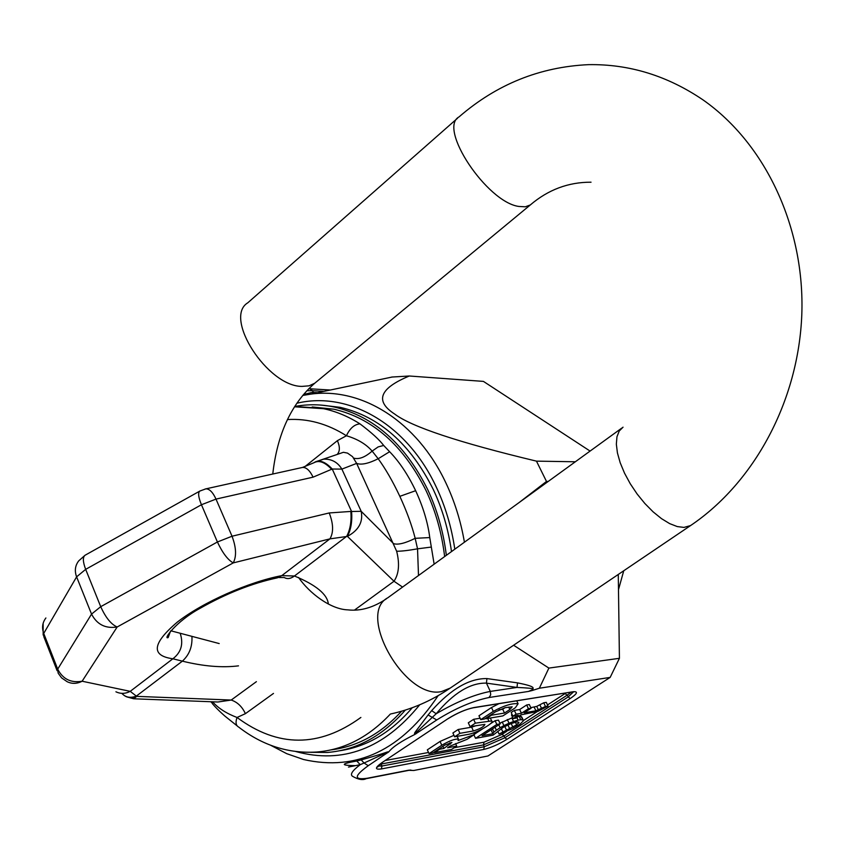 <?xml version="1.0" encoding="UTF-8"?>
<svg xmlns="http://www.w3.org/2000/svg" width="844" height="844" viewBox="0 0 844 844"><rect width="100%" height="100%" fill="white"/><g stroke="black" fill="none" stroke-linecap="round" stroke-linejoin="round"><path stroke-width="1.27" d="M391.711 377.057L409.308 376.002L483.422 381.393L590.083 451.076M618.272 574.458L619.422 658.309L610.17 677.405L487.948 755.981L413.739 770.498L409.055 770.319M303.481 394.528L312.111 392.407L313.092 393.652M416.314 733.605C414.531 733.552 411.745 736.875 432.539 717.136L436.19 713.75C453.682 692.882 470.435 682.68 486.45 683.134L517.013 687.427C539.031 688.493 533.376 689.052 528.481 691.436L489.056 697.503C472.703 700.91 455.264 708.39 436.749 719.964L414.837 734.449C414.351 732.36 412.611 735.725 428.098 714.963L431.674 710.627C450.991 688.999 469.401 678.323 486.914 678.576L517.499 682.87C538.419 687.016 532.353 688.229 532.237 690.497L539.348 688.229L610.17 677.405M513.606 645.227L548.885 668.089L539.348 688.229M409.308 376.002C379.526 388.367 374.63 401.037 394.623 414.014C411.503 426.811 458.777 442.52 536.467 461.14L546.49 481.449L519.208 502.475M302.722 395.446L310.908 394.106C361.696 387.122 417.094 421.42 445.927 483.011C454.621 501.357 460.792 521.096 464.422 542.217M438.173 695.635C401.607 750.284 356.717 771.574 303.492 759.494L286.728 753.671L270.681 745.273M355.176 765.645C340.164 765.424 340.691 763.883 356.759 761.003L361.211 759.906C391.553 751.329 385.666 751.972 388.81 751.825L368.258 765.708C353.974 776.037 353.668 780.215 367.351 778.242L408.412 770.245L413.739 770.498M410.912 770.066L408.412 770.245M414.837 734.449C401.364 741.127 392.682 746.919 388.81 751.825M489.056 697.503L490.712 694.865L490.311 691.415L517.013 687.427L517.499 682.87M532.237 690.497L528.481 691.436M511.58 723.34L503.288 727.264M497.791 731.337L499.057 734.058L512.435 728.762L519.893 724.257L523.502 720.692L521.782 717.031L519.123 716.029M512.719 717.569L499.891 723.202M491.451 729.564L490.543 730.155M491.134 730.049L492.843 733.742L482.061 735.683L500.197 723.867L498.466 720.132L495.08 720.713L490.417 723.762M482.873 728.688L474.286 734.301M548.041 706.038L545.467 706.47L535.898 710.806L524.082 712.8L531.076 708.264L528.428 708.707L521.434 713.254L516.095 714.161L512.92 716.229L518.258 715.311L513.205 718.603L515.863 718.149L520.917 714.868L537.902 711.376L548.041 706.038L546.3 702.366L543.726 702.788L536.731 706.386L530.802 707.673M531.076 708.264L529.315 704.54L526.667 704.972L519.682 709.53L514.344 710.416L511.169 712.484L512.92 716.229M512.097 714.467L511.464 714.879L513.205 718.603M457.786 736.232L457.205 736.453M453.977 735.314L440.062 741.443L427.328 749.831L429.037 753.629L432.919 752.911L444.788 745.115L451.899 742.467L443.86 748.449L439.629 749.229L434.47 752.626L451.582 749.44L456.709 746.085L447.615 747.763L450.242 746.043L467.038 739.333L474.391 734.523L458.07 740.547L458.397 739.07C454.853 738.774 449.314 740.842 441.781 745.252L429.037 753.629M480.088 718.223L473.621 719.31L468.304 722.812L470.066 726.652L484.92 724.374C484.045 726.621 480.204 728.815 473.389 730.957L459.917 733.331L454.652 736.791L468.146 734.396C476.596 733.13 495.375 722.401 491.672 720.934L475.394 723.15L470.066 726.652M454.652 736.791L452.901 732.972L458.165 729.501L471.648 727.169L476.459 725.555M480.742 719.637L484.551 718.993L495.291 711.935L505.218 707.652L512.181 706.797L509.85 709.54L504.501 713.043L491.43 715.216L486.081 718.74L502.887 715.902L515.336 707.757L518.1 703.748C512.15 703.073 503.879 705.616 493.297 711.386L480.742 719.637L478.959 715.786L491.503 707.525L498.888 703.706M505.113 707.673L502.729 709.234L499.078 709.836M473.938 734.818L475.541 738.321L493.086 735.145L503.446 727.159L509.808 723.973L516.961 721.831L519.018 722.359L516.633 724.827L499.057 734.058M495.08 720.713L496.821 724.458L475.541 738.321M500.197 723.867L496.821 724.458M492.463 728.91L493.93 732.086L492.843 733.742M495.006 727.243L496.367 730.187L493.93 732.086M498.741 724.817L500.112 727.75L496.367 730.187M502.18 721.894L503.9 725.608L500.112 727.75M507.307 719.521L509.027 723.224L503.9 725.608M511.833 717.843L513.563 721.536L509.027 723.224M516.866 717.495L518.111 720.154L513.563 721.536M519.049 716.081L520.737 719.7L518.111 720.154M521.043 716.261L522.763 719.932L520.737 719.7M523.502 720.692L522.763 719.932M501.315 728.551L502.76 731.664M504.923 726.726L506.622 730.387M508.088 725.302L509.787 728.952M511.211 723.582L512.92 727.233M515.378 722.147L516.633 724.827M517.773 721.873L518.459 723.34M543.726 702.788L545.467 706.47M539.917 704.94L541.658 708.622M514.344 710.416L516.095 714.161M519.682 709.53L521.434 713.254M526.667 704.972L528.428 708.707M534.157 707.124L535.898 710.806M536.731 706.386L538.472 710.068M473.611 732.835L474.391 734.523M455.57 743.575L456.709 746.085M434.217 752.057L434.47 752.626M439.376 748.67L439.629 749.229M442.91 746.349L443.86 748.449M458.165 729.501L459.917 733.331M473.621 719.31L475.394 723.15M485.817 718.17L486.081 718.74M491.166 714.646L491.43 715.216M502.729 709.234L504.501 713.043M548.885 668.089L619.422 658.309M546.49 481.449L548.21 481.449M536.467 461.14L575.334 461.773M348.477 767.08L360.251 764.653L356.759 761.003M367.351 778.242L366.201 778.664C362.825 780.405 358.246 779.603 352.465 776.248C349.859 774.402 352.454 770.54 360.251 764.653L364.07 763.008L361.211 759.906M368.258 765.708L364.07 763.008C395.488 748.702 386.204 752.447 387.976 752.542M436.749 719.964L428.098 714.963M486.914 678.576L486.45 683.134L490.311 691.415C474.201 694.559 456.161 701.997 436.19 713.75L431.674 710.627M296.845 403.253C348.171 390.846 406.829 423.688 436.316 487.146C445.358 506.326 451.519 527.015 454.81 549.191M419.7 704.793C383.967 748.765 342.675 764.347 295.811 751.54M623.748 570.755L618.483 589.682M294.693 406.502C307.796 404.033 321.036 404.223 334.414 407.051C373.67 416.282 404.751 443.754 427.634 489.467C437.16 509.787 443.395 531.741 446.349 555.32M405.342 710.078C382.722 735.894 356.748 750.021 327.398 752.468L310.676 752.32M321.015 405.088L340.185 407.336C379.399 416.535 410.416 443.912 433.257 489.446C442.288 508.647 448.375 529.367 451.498 551.586M412.262 707.715C391.363 732.286 367.214 746.624 339.826 750.738M170.826 630.784L219.197 643.561M170.52 631.154L168.167 637.568C162.765 640.047 175.826 621.574 199.754 608.503C226.203 593.469 252.082 583.246 277.391 577.834L281.791 575.629L294.461 575.998C316.11 585.019 327.398 594.355 328.348 604.019M180.342 633.791C183.57 644.172 181.08 652.496 172.862 658.784L182.367 661.147C203.415 666.327 222.13 667.889 238.504 665.853M191.947 636.882C192.39 646.884 189.193 654.965 182.367 661.147L136.327 696.11C130.43 698.273 125.724 697.471 122.18 693.684M278.868 577.528L284.259 577.518C287.276 579.29 290.684 578.784 294.451 575.998L346.684 536.33C350.228 529.578 351.621 521.275 350.851 511.432L351.579 511.496L332.23 469.021L341.883 469.106L361.19 511.316L393.61 543.673C398.104 545.024 405.299 543.241 415.174 538.324C411.925 525.485 406.808 511.496 399.834 496.335L415.649 490.702C407.916 474.592 399.244 461.605 389.622 451.719L378.186 458.746C385.55 468.821 392.766 481.354 399.834 496.335M45.892 617.977C42.411 622.577 41.683 627.725 43.73 633.422L57.698 669.134L58.162 673.185L61.58 677.869L67.172 681.709C72.025 684.041 77.004 683.872 82.121 681.224C70.959 683.144 62.815 679.114 57.698 669.134L91.542 614.105C96.986 624.528 105.532 628.822 117.168 626.986L82.121 681.224L130.219 691.341L172.862 658.784C150.717 655.704 152.215 643.476 177.345 622.081C202.634 602.31 248.674 581.906 281.791 575.629L329.941 538.873L347.411 536.383C350.967 529.642 352.349 521.339 351.579 511.496L361.19 511.316C363.279 521.94 358.689 530.296 347.411 536.383L394.011 581.252L402.556 587.076M85.065 555.246L78.714 560.88C75.116 565.586 74.42 570.913 76.604 576.853L91.542 614.105L100.721 606.678L217.414 541.985C222.542 552.915 227.806 559.889 233.239 562.906L117.168 626.986C111.123 624.37 105.648 617.597 100.721 606.678L85.666 569.352C82.796 561.745 82.628 557.029 85.16 555.194L199.806 491.081M124.374 695.604C127.834 697.946 131.949 698.199 136.717 696.374L130.219 691.341C125.345 693.863 120.576 694.011 115.913 691.785M205.071 489.035L205.83 488.866C209.449 488.792 212.836 492.21 216.001 499.099L232.037 536.225C236.257 547.492 236.658 556.375 233.239 562.906L329.941 538.873C333.686 532.458 333.443 523.818 329.223 512.952L350.851 511.432M301.698 467.618L302.553 467.428C306.383 467.281 309.885 470.53 313.071 477.166L332.23 469.021C325.499 461.837 319.623 459.611 314.59 462.333L314.485 462.396M336.84 454.578L343.402 452.289L347.506 453.101L352.581 456.678L356.643 463.398C361.264 465.149 368.448 463.599 378.186 458.746L372.151 451.107C366.106 444.144 357.529 439.038 346.43 435.757C327.419 423.72 307.754 418.329 287.414 419.563M434.143 564.172L429.765 537.575L415.174 538.324L417.537 548.832L418.497 575.524M429.765 537.575C427.887 522.731 423.182 507.107 415.649 490.702M331.228 749.852C357.487 746.592 380.939 733.71 401.586 711.218M444.64 556.565C441.792 532.954 435.599 510.979 426.072 490.638C403.443 445.41 372.7 418.255 333.834 409.182L297.288 406.629M312.206 406.977L333.834 409.182M294.503 406.797L323.611 408.696C336.155 411.387 348.266 416.44 359.966 423.857C371.444 432.497 379.346 439.703 383.693 445.463L389.622 451.719M315.382 461.847L336.988 454.526M314.981 462.079L323.685 459.136C331.608 458.883 337.674 462.206 341.883 469.106L356.643 463.398L396.648 551.227C399.813 563.855 398.927 573.867 394.011 581.252L354.702 609.938M329.223 512.952L232.037 536.225L217.414 541.985L201.442 504.744C198.351 497.169 197.834 492.601 199.87 491.039L205.83 488.866L302.553 467.428L314.052 462.681C319.085 459.959 324.972 462.185 331.692 469.38M134.396 698.811L217.91 702.008L231.214 700.045L136.717 696.374L133.679 698.779L126.621 696.827M337.357 454.199C339.995 451.213 340.016 446.708 337.4 440.652L346.367 435.778M390.382 714.035C368.638 737.181 344.057 749.841 316.648 752.025C288.384 753.745 262.389 745.421 238.662 727.064C235.877 725.545 235.328 722.348 237.037 717.474C226.508 713.507 218.353 708.285 212.561 701.797M256.407 681.657L231.214 700.045C237.438 702.134 242.165 706.671 245.404 713.665L237.09 717.453M314 393.462L313.356 392.46L317.587 392.703M312.111 392.407L313.356 392.46L312.533 390.688L323.98 391.363M309.695 388.757L312.533 390.688L306.857 390.73M328.97 389.907L330.099 390.076M483.728 749.451C490.955 747.731 498.688 744.355 506.938 739.323L570.016 698.674C577.423 693.61 578.414 691.31 572.981 691.774L473.885 707.567C465.73 709.298 457.068 713.022 447.911 718.729L382.015 762.596C374.841 767.745 374.63 769.865 381.382 768.937L483.728 749.451L484.287 746.74L504.923 737.74L506.938 739.323M382.585 762.216L377.584 767.048L377.964 766.025L381.963 766.025L484.287 746.74L483.454 744.925L379.842 764.274M380.918 763.451L381.963 766.025L381.382 768.937M448.449 718.371L382.015 762.596M473.885 707.567L473.146 707.81C465.54 709.445 457.226 713.053 448.206 718.624L447.911 718.729M473.452 707.768L572.981 691.774M570.016 698.674L567.126 695.203L504.09 735.936L504.923 737.74L568.001 697.028L573.751 691.669M506.632 731.4L502.085 734.343L504.09 735.936L483.454 744.925L484.013 742.203L454.188 747.731M571.166 692.185L567.126 695.203L565.1 693.546L547.513 704.93M565.891 693.019L565.1 693.546M537.238 711.587L523.428 720.533M502.085 734.343L484.013 742.203M428.52 752.489L385.297 760.497M440.062 741.443L441.781 745.252M449.926 742.709L450.548 744.07M471.648 727.169L473.389 730.957M487.684 718.466L488.792 720.871M508.7 707.082L509.85 709.54M491.503 707.525L493.297 711.386M57.107 670.685L43.835 636.735L43.73 633.422L76.604 576.853L85.666 569.352L201.442 504.744L216.001 499.099L313.071 477.166M383.693 445.463L378.123 446.919L372.151 451.107C365.009 457.3 358.89 459.642 353.784 458.123M212.593 703.917L211.338 701.754M359.966 423.857C354.374 424.384 349.859 428.351 346.43 435.757M337.41 440.652L304.515 466.911M273.488 693.43L245.404 713.665M237.037 717.463C277.866 747.721 319.148 747.721 360.873 717.453M431.157 547.081L417.537 548.832C408.127 550.51 401.164 551.301 396.659 551.227M591.043 182.198C568.413 182.114 548.146 189.71 530.275 204.976L525.295 206.801L518.86 206.453C486.967 202.265 437.625 128.119 459.041 116.894C496.631 84.337 539.791 66.919 588.511 64.65C629.265 63.986 667.477 75.76 703.147 99.982C766.13 144.166 804.976 228.471 801.8 314.664C798.466 400.921 754.367 482.546 690.571 525.569L683.967 527.416L677.257 526.572L669.661 523.618L661.506 518.649L653.119 511.854L644.879 503.52L637.136 494.014L630.257 483.749L624.528 473.167L620.192 462.744L617.428 452.933L616.342 444.144L616.964 436.749L619.232 431.02L623.041 427.18M457.606 118.16L247.83 302.774C223.069 317.566 267.632 386.636 302.025 386.394L309.041 385.824L314.728 383.239L531.541 203.942M272.77 474.022C277.286 434.059 291.275 403.791 314.728 383.239L316.289 381.942M450.211 688.092L441.496 691.584C405.046 699.813 356.39 613.989 387.786 597.795L621.817 428.066M308.798 388.715L330.32 390.033M310.908 394.106L392.365 376.983M572.591 691.953L573.614 691.69M457.163 736.348L458.397 739.07M490.332 718.022L491.672 720.934M516.75 700.858L518.1 703.738M366.623 778.59L409.941 770.139M334.414 407.051L340.185 407.336M43.139 623.315L43.16 635.036M211.538 702.577L210.894 701.733M237.08 725.819L225.337 716.44C226.371 717.379 218.079 710.363 212.614 703.928M391.004 713.897C411.461 709.414 430.788 701.09 449.008 688.915L690.571 525.569M298.576 577.496C309.368 593.184 330.574 609.357 347.844 609.864C360.472 611.309 373.333 607.617 386.415 598.786"/></g></svg>
